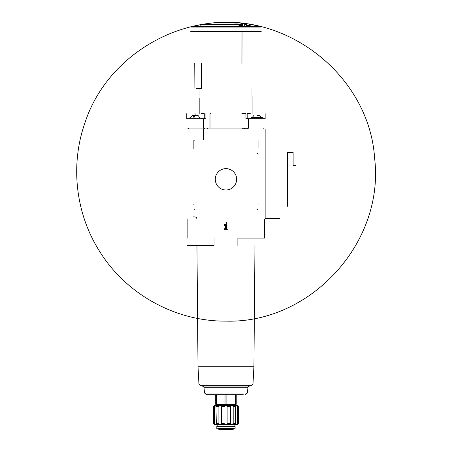 <?xml version="1.0" encoding="UTF-8"?>
<svg xmlns="http://www.w3.org/2000/svg" width="452" height="452" viewBox="0 0 452 452"><rect width="100%" height="100%" fill="white"/><g stroke="black" fill="none" stroke-linecap="round" stroke-linejoin="round"><path stroke-width="0.68" d="M214.293 406.551L213.61 406.551L213.61 423.439C214.615 424.631 214.615 424.631 213.61 423.439L214.293 423.439L214.293 406.551L215.943 405.619L214.389 405.619L213.61 406.551M216.316 406.077L216.237 406.551L218.107 406.551L220.175 405.619L215.943 405.619L216.316 423.919M221.463 406.551L224.022 406.551L225.96 405.619L220.175 405.619L221.463 406.551L221.463 423.439C220.847 424.631 219.728 424.631 218.107 423.439L216.237 423.439C216.457 424.631 215.813 424.631 214.293 423.439M227.898 406.551L230.458 406.551L231.746 405.619L225.96 405.619L227.898 406.551L227.898 423.439C226.61 424.631 225.316 424.631 224.022 423.439L221.463 423.439M233.814 406.551L235.684 406.551L235.978 405.619L231.746 405.619L233.814 406.551L233.814 423.439C232.192 424.631 231.074 424.631 230.458 423.439L227.898 423.439M237.532 405.619L238.311 406.551L237.532 405.619L235.978 405.619L237.628 406.551L237.628 423.439C236.108 424.631 235.464 424.631 235.684 423.439L235.605 406.077M218.107 406.551L218.107 423.439M224.022 406.551L224.022 423.439M230.458 406.551L230.458 423.439M235.605 423.919L235.684 423.439L233.814 423.439L231.56 424.36M237.628 406.551L238.311 406.551L238.311 423.439L237.628 423.439M287.489 206.276L287.489 152.352L293.133 152.352L293.133 165.319L295.376 165.319M193.863 216.615A1.119 1.119 0 0 0 194.416 216.881L195.835 217.129A1.119 1.119 0 0 1 196.756 218.231L196.756 218.31M258.052 210.05L257.425 209.129M258.052 154.494L257.425 153.155M194.496 209.129L193.863 210.05M258.052 140.521L258.052 148.154M203.569 139.38L203.569 128.933L248.351 128.933M194.801 140.126A1.305 1.305 0 0 0 193.863 140.521L193.863 148.578M258.052 204.558L258.052 204.129M193.863 204.558L193.863 204.129M261.228 31.341L190.693 31.341M194.727 63.399L194.919 88.253M201.468 88.253L201.309 63.399M242.046 31.341L241.956 63.399M252.086 113.633L252.086 96.592M199.835 98.31L199.835 113.633M248.47 113.633L250.25 113.633L247.193 113.633L247.193 118.763M210.005 128.187L210.005 113.633L210.321 113.633M241.916 113.633L245.984 113.633L245.984 118.763L264.77 118.763M186.772 113.633L186.772 118.763L203.569 118.763L203.569 128.187M265.143 113.633L265.143 118.763M205.937 113.633L205.937 118.763L203.852 118.763M248.351 118.763L248.351 128.187M241.916 128.187L248.069 128.187M264.77 238.091L264.77 219.062L265.143 219.062L265.143 218.497L279.686 218.497M186.958 245.555L214.039 245.555L214.039 238.091M203.569 128.933L186.772 128.933M227.362 229.695L224.559 229.695L224.559 228.718M225.469 228.718L225.469 224.096L224.559 225.497L224.559 224.096M226.452 222.7L226.452 228.718M264.397 219.062L264.397 238.091L237.876 238.091L237.876 245.555M186.772 238.091L187.145 238.091L187.145 219.062M188.733 128.187L188.733 128.933M263.188 128.187L263.188 128.933M247.233 128.187L247.233 128.933M204.688 128.187L204.688 128.933M257.256 115.401L258.408 115.401M262.346 117.458L251.148 117.458M197.501 115.401L192.354 115.401L190.654 117.458M195.682 115.401L196.829 115.401M203.451 113.633L201.671 113.633M239.458 24.713L200.767 24.713L191.891 26.51L260.03 26.51C188.213 8.012 107.74 52.302 84.948 122.871C70.077 164.884 75.557 213.412 99.423 251.046C125.871 294.094 175.432 321.547 225.96 321.129C310.693 323.598 384.697 242.628 374.635 158.46C369.499 75.258 284.986 9.215 203.01 24.346L238.532 24.346L234.605 23.973L237.159 23.928L242.379 24.527L241.441 25.154L238.837 25.205L239.458 24.713L239.458 25.368L242.379 25.368M244.622 24.165L240.888 23.611M246.487 24.097L244.622 23.849L244.622 24.498L246.487 24.747L246.487 24.097M201.434 88.253L196.1 88.253M215.282 179.314A10.678 10.678 0 0 1 231.3 170.065A10.678 10.678 0 0 1 231.3 188.563A10.678 10.678 0 0 1 215.282 179.314M265.143 128.933L265.143 218.497M234.605 24.346L234.605 23.973M244.622 25.368L244.622 24.996M250.216 25.368L246.487 25.368M243.261 394.703L206.411 394.703L243.261 394.703M236.221 394.703L236.221 404.314L215.694 404.314L215.694 394.703M232.955 404.314L232.955 405.619L218.96 405.619L218.96 404.314M238.311 406.551L238.311 423.439C237.306 424.631 237.306 424.631 238.311 423.439M237.532 424.371L214.389 424.371M235.102 426.332L216.819 426.332L216.819 428.846C216.282 428.468 235.65 428.468 235.102 428.846L235.102 426.332L235.102 428.846M246.962 128.187L246.962 128.933M244.487 128.187L244.487 128.933M207.434 128.187L207.434 128.933M204.959 128.187L204.959 128.933M256.018 113.633L256.018 115.401M204.728 113.633L204.728 118.763M195.902 113.633L195.902 115.401M194.665 117.119L194.665 115.401M193.512 117.119L193.512 115.401M261.177 27.945L190.738 27.945M254.973 245.555L253.917 366.713L198.004 366.713L196.948 245.555M253.917 366.713L252.973 384.031L198.948 384.031L200.428 385.652L202.485 386.059L249.436 386.059L251.493 385.652L200.428 385.652M203.993 387.697L204.553 393.031L247.363 393.031L247.928 387.697L203.993 387.697C204.377 387.562 203.875 387.014 202.485 386.059M216.632 404.314L216.632 394.703M225.028 404.314L225.028 394.703M226.893 404.314L226.893 394.703M235.289 404.314L235.289 394.703M232.17 429.394L219.751 429.394L232.125 429.4L235.102 428.88M259.567 115.401L261.267 117.458M253.934 115.401L252.233 117.458M197.987 115.401L199.688 117.458M199.931 88.253L199.931 96.592M251.99 88.253L251.99 96.592M200.767 25.368L200.767 24.713M203.01 24.713L203.01 24.346M198.004 366.713L198.948 384.031M252.973 384.031L251.493 385.652M247.928 387.697C247.543 387.562 248.046 387.014 249.436 386.059M247.363 393.031L245.509 394.703M204.553 393.031L206.411 394.703M217.824 424.468L217.824 426.332M234.096 424.468L234.096 426.332M225.96 429.4L220.073 429.151M231.842 429.151L232.125 429.4M219.751 429.394L216.819 428.88"/></g></svg>
